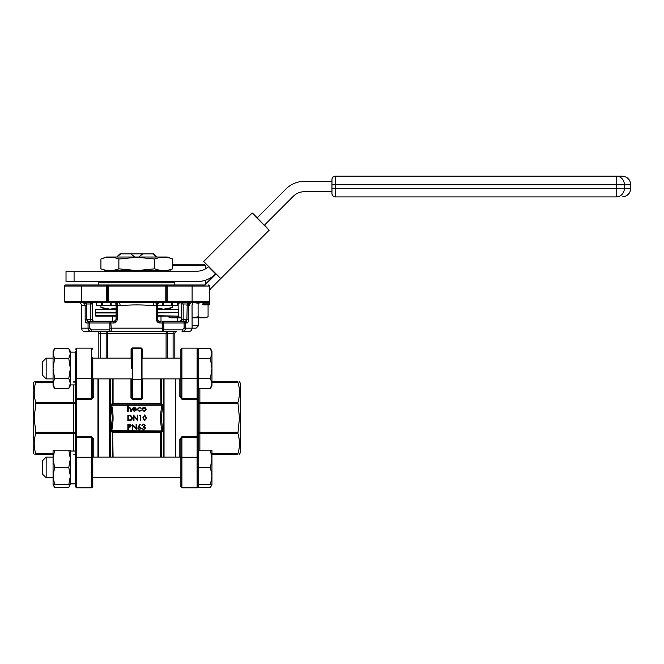 <?xml version="1.0" encoding="UTF-8"?>
<svg xmlns="http://www.w3.org/2000/svg" width="664" height="664" viewBox="0 0 664 664"><rect width="100%" height="100%" fill="white"/><g stroke="black" fill="none" stroke-linecap="round" stroke-linejoin="round"><path stroke-width="1" d="M46.156 358.153L46.156 378.878L53.062 378.878L46.156 378.878L42.703 375.426L42.703 361.606L46.156 358.153L53.062 358.153M54.606 348.575L53.062 353.563L53.062 385.792L54.606 388.465L53.062 383.477L54.606 378.488L53.062 368.52L54.606 358.543L53.062 353.563L53.062 351.248L54.606 348.575L68.79 348.575L70.334 353.563L70.334 352.111L75.513 352.111M54.606 378.488L68.79 378.488L70.334 383.477L70.334 385.792L68.79 388.465L70.334 383.477L68.79 388.465L54.606 388.465M211.965 383.477L211.965 353.563L210.422 348.575L211.965 353.563L210.422 358.543L211.965 368.52L210.422 378.488L211.965 383.477L211.965 385.792L210.422 388.465L211.965 383.477L210.422 388.465L198.146 388.465L198.146 392.158M46.156 457.081L46.156 477.806L53.062 477.806L46.156 477.806L42.703 474.353L42.703 460.534L46.156 457.081L53.062 457.081M53.062 458.807L54.606 450.175L53.062 450.175L53.062 476.08L54.606 467.439L53.062 458.807M53.062 484.712L53.062 476.08L54.606 484.712L53.062 484.712L54.606 487.384L53.419 484.712M92.786 457.77A1.037 0.515 180 0 0 91.748 457.255L91.748 437.559L92.786 439.585L92.786 486.787L91.748 487.824L91.748 457.255L76.551 457.255L76.551 487.824L75.513 486.787L75.513 443.801M93.823 378.878L93.823 396.748L91.748 399.255L76.551 399.255L76.551 436.713L75.513 436.381L75.513 351.762M92.52 378.878L92.786 368.52L92.786 396.375L91.748 398.4L91.748 348.135L76.551 348.135L76.551 378.712A1.037 0.515 180 0 1 75.513 378.189M34.196 454.251L33.2 452.524L33.2 383.435L34.262 381.709M53.062 454.251L35.765 454.251C33.69 454.251 33.69 454.251 35.765 454.251C33.69 454.251 33.69 454.251 35.765 454.251L35.765 453.744L53.062 453.744M73.787 451.039L73.787 433.509L35.765 433.509C33.69 440.215 33.69 446.963 35.765 453.744M35.765 433.509L35.765 432.289L73.787 432.289L73.787 403.671L35.765 403.671L34.196 417.98L35.765 432.289M198.146 484.712L198.146 487.384L210.422 487.384L211.965 484.712L211.965 476.08L210.422 484.712L198.146 484.712L198.146 486.787L198.146 468.535L198.146 483.624M210.422 450.175L211.965 458.807L211.965 450.175L198.146 450.175L198.146 466.352L198.146 436.381L197.108 436.713L197.108 399.255L181.911 399.255L179.836 396.748L179.836 378.878M198.146 436.381L198.146 397.885A1.037 0.515 180 0 1 197.108 398.4L197.108 348.135L198.146 349.173M239.463 454.251L240.459 452.524L240.459 383.435L239.463 381.709M211.965 377.152L211.965 381.709L237.895 381.709C239.978 381.709 239.978 381.709 237.895 381.709C239.978 381.709 239.978 381.709 237.895 381.709L237.895 382.215C239.97 388.921 239.97 395.669 237.895 402.45L239.463 417.98L237.895 433.509C239.97 440.215 239.97 446.963 237.895 453.744L237.895 454.251C239.978 454.251 239.978 454.251 237.895 454.251L211.965 454.251M175.694 378.878L175.694 457.081M142.013 380.439L142.013 349.347L142.013 397.528L142.013 378.878L180.874 378.878L180.874 396.375L180.874 349.173L181.911 348.135L181.911 378.712L197.108 378.712A1.037 0.515 180 0 0 198.146 378.189M142.594 358.153L142.594 349.347L141.241 347.961L141.324 348.658L132.343 348.658L132.343 398.74L131.646 397.528L131.646 380.439M192.103 325.75L198.486 325.75L196.071 328.165L192.103 328.165C191.896 330.265 190.742 331.419 188.642 331.618L182.044 331.618L188.642 331.618M172.731 264.264L204.363 264.264L205.4 265.301L172.731 265.301M106.431 284.989L106.431 286.026L107.468 286.026A1.037 1.037 0 0 0 106.431 284.989L108.506 284.989L108.506 301.224L165.153 301.224L165.153 286.026L107.468 286.026L107.468 301.224A1.037 1.037 0 0 1 106.431 302.261L65.329 302.261A1.037 1.037 0 0 1 64.292 301.224L64.292 286.026L81.564 286.026L81.564 301.224L106.431 301.224L106.431 286.026L81.564 286.026L81.564 284.989L65.329 284.989L204.802 284.989A10.367 10.367 0 0 1 205.881 283.719L215.651 273.942A25.904 25.904 0 0 1 197.332 281.536L74.078 281.536L74.078 271.169L66.018 271.169L66.018 281.536L74.078 281.536M100.928 259.01L106.431 257.009L167.228 257.009L172.731 259.01L172.731 268.82C166.747 271.136 160.763 271.136 154.778 268.82L136.834 270.572L118.881 268.82C112.897 271.136 106.912 271.136 100.928 268.82L100.928 259.01C106.912 256.702 112.897 256.702 118.881 259.01L136.834 257.258L154.778 259.01C160.763 256.702 166.747 256.702 172.731 259.01M100.928 268.82L106.431 270.829L167.228 270.829L172.731 268.82L169.137 269.916M157.559 312.619L178.284 312.279L157.559 312.279M157.559 309.167L178.284 309.515L157.559 309.515M158.156 320.837L157.559 319.533L157.559 305.714L157.559 319.533L156.438 319.533C156.754 321.725 157.941 322.878 160.007 322.986A1.726 0.722 -90 0 0 159.285 321.26L161.012 321.26L161.012 316.081L177.935 316.081L157.559 316.081M157.559 319.533L159.285 321.26A1.726 1.726 0 0 1 157.725 320.28M107.468 301.224L106.431 301.224L106.431 302.261A1.037 1.037 0 0 0 107.468 301.224L108.506 301.224L108.506 302.261L106.431 302.261L167.228 302.261L167.228 301.224L166.191 301.224L166.191 286.026L166.191 301.224L165.153 301.224L165.153 302.261L192.103 302.261L192.103 286.026L167.228 286.026L167.228 301.224L209.376 301.224L209.376 286.026L209.376 301.224A1.037 1.037 0 0 1 208.338 302.261L192.103 302.261L202.844 302.261L202.844 303.133L202.844 302.261M161.319 378.878L161.319 403.314L162.755 405.223L161.319 417.98L162.755 430.737L161.344 432.646L160.945 431.982L160.48 432.463L160.48 431.799L160.945 431.982M112.349 457.081L112.349 432.646L110.905 430.737L112.349 417.98L110.905 405.223L112.316 403.314L112.714 403.986L113.179 403.496L113.179 404.16L112.714 403.986M97.973 378.878L97.973 457.081M53.062 382.215L35.765 382.215C33.69 388.921 33.69 395.669 35.765 402.45L73.787 402.45A1.726 1.22 180 0 0 75.513 401.23L75.513 384.929L70.334 384.929L70.334 353.563L68.79 348.575L70.334 351.248L70.334 353.563L68.79 358.543L70.334 368.52L68.79 378.488M54.606 358.543L68.79 358.543M211.965 353.563L211.965 351.248L210.422 348.575L198.146 348.575L198.146 397.885M210.422 358.543L198.146 358.543M210.422 378.488L198.146 378.488M54.606 450.175L68.79 450.175L70.334 458.807L68.79 467.439L70.334 476.08L68.79 484.712L70.334 484.712L70.334 450.175L68.79 450.175M54.606 467.439L68.79 467.439M54.606 484.712L68.79 484.712M198.146 466.352L198.146 468.535M210.422 467.439L211.965 476.08L211.965 458.807L210.422 467.439L198.146 467.439M210.422 484.712L211.965 484.712M54.606 487.384L68.79 487.384L70.334 483.849L75.513 483.849L70.334 483.849M75.513 432.289L73.787 432.289L73.787 433.509A1.726 1.22 180 0 1 75.513 434.729L75.513 451.039L70.334 451.039M75.513 467.439L75.513 436.381M75.513 368.52L75.513 392.158M92.786 467.439L92.786 456.392M198.146 450.175L198.146 434.729A1.726 1.22 180 0 1 199.872 433.509L199.872 450.175M199.872 388.465L199.872 402.45A1.726 1.22 180 0 1 198.146 401.23L198.146 388.465M92.786 439.585L93.823 439.211L91.748 436.713L91.748 437.559L76.551 437.559L76.551 457.255A1.037 0.515 180 0 0 75.513 457.77M35.765 382.215L35.765 381.709C33.69 381.709 33.69 381.709 35.765 381.709L53.062 381.709M65.329 302.261A1.037 1.037 0 0 1 64.292 301.224A1.037 1.037 0 0 0 65.329 302.261L75.173 302.261M116.69 257.009L119.885 253.897L153.774 253.897L155.509 255.623L153.774 253.897M118.881 259.01L118.881 268.82M154.778 259.01L154.778 268.82M331.95 181.355L304.319 181.355A25.904 25.904 0 0 0 285.993 188.95L257.175 217.767L252.536 213.127L269.144 230.225L220.78 278.589L208.322 266.621A15.546 15.546 0 0 1 197.332 271.169L74.078 271.169M203.192 302.261L203.192 303.133L209.409 303.133L209.409 291.048A3.801 3.801 0 0 1 210.521 288.359L220.78 278.589L203.682 261.491L252.046 213.127L269.144 230.225L264.504 225.096L293.322 196.27A15.546 15.546 0 0 1 304.319 191.722L331.95 191.722M331.95 179.629A3.453 3.453 0 0 1 335.403 176.176A3.453 3.453 0 0 0 331.95 179.629A3.453 3.453 0 0 1 335.403 176.176A3.453 3.453 0 0 0 331.95 179.629L331.95 193.448A3.453 3.453 0 0 0 335.403 196.901A3.453 3.453 0 0 1 331.95 193.448M116.1 309.515L95.375 309.515L116.1 309.167M173.105 358.153L173.105 333.353L174.831 333.353L174.831 358.153L174.831 333.353A1.726 1.726 0 0 1 176.558 331.618L85.017 331.618L100.563 331.618L100.563 358.153M106.174 358.153L106.174 333.353L107.568 333.353A1.726 1.394 -90 0 0 106.174 331.618L167.486 331.618A1.726 1.394 90 0 0 166.091 333.353L107.568 333.353L107.568 358.153M110.905 430.737L162.024 430.903C160.107 422.246 160.107 413.639 162.024 405.065L160.613 404.16L113.054 404.16L111.635 405.065C113.552 413.713 113.552 422.321 111.635 430.903L113.054 431.799L160.613 431.799L162.755 430.737M113.179 432.463L112.714 431.982L113.179 431.799L113.179 432.463L160.48 432.463M131.646 397.528L130.957 397.777L132.343 399.363L141.324 399.363L142.702 397.777L142.013 397.528L141.324 398.74L141.324 348.658A0.689 0.689 0 0 1 142.013 349.347A0.689 0.689 0 0 0 141.324 348.658M160.48 403.496L160.945 403.986L160.48 404.16L160.48 403.496L113.179 403.496M191.041 302.419L187.207 303.988L183.173 303.988L183.173 321.26L185.439 321.26A1.726 1.569 90 0 1 187.007 322.986C187.92 322.87 188.418 321.725 188.501 319.533L186.891 319.533L187.207 303.988L192.394 302.261C190.145 302.377 188.85 303.523 188.501 305.714L188.501 319.533M159.285 321.26L161.012 321.26M116.1 312.968L95.375 312.968L95.724 316.081L116.1 316.081L112.648 316.081L112.648 321.26L93.682 321.26M117.221 319.533C116.914 321.725 115.727 322.87 113.652 322.986L110.838 322.986L111.519 331.618A1.726 1.718 -90 0 1 109.809 329.892L109.925 322.986L89.549 322.986L89.582 321.26L88.221 321.26L114.374 321.26L116.1 319.533L116.1 303.988L117.835 302.261L117.221 305.714L117.221 319.533L116.1 319.533M88.221 321.26L86.768 319.533L85.158 319.533L85.158 305.714C84.809 303.523 83.515 302.377 81.265 302.261L86.453 303.988L86.768 319.533L90.487 319.533L90.487 321.26L88.221 321.26A1.726 1.569 -90 0 0 86.652 322.986L85.598 322.048M187.007 322.986L185.605 322.986L185.605 328.165C185.364 330.307 184.177 331.461 182.044 331.618L182.235 329.892L184.111 328.165L184.111 322.986L163.734 322.986A1.726 1.726 -90 0 0 162.008 321.26L185.439 321.26L186.891 319.533L181.446 319.533L179.72 321.26M112.648 321.26L116.739 321.26M85.158 319.533C85.249 321.725 85.747 322.878 86.652 322.986L88.055 322.986L88.055 328.165L88.055 322.986L89.549 322.986L89.549 328.165L91.433 329.892L109.809 329.892M162.008 321.26A1.726 0.813 -90 0 1 162.821 322.986L163.734 322.986L163.859 329.892A1.726 1.718 -90 0 1 162.14 331.618L162.821 322.986L160.007 322.986L157.575 322.057M154.637 302.261A3.453 1.046 -90 0 0 153.583 305.714C142.461 304.651 131.289 304.651 120.076 305.714L115.893 305.714L115.893 303.149M131.646 368.52L131.646 349.347A0.689 0.689 0 0 1 132.343 348.658L132.427 347.961L131.065 349.347L131.065 358.153M98.836 333.353A1.726 1.726 0 0 0 97.102 331.618A1.726 1.726 0 0 1 98.836 333.353L98.836 358.153L98.836 333.353L106.174 333.353L106.174 331.618M192.037 304.809L192.103 328.165L184.111 328.165M192.792 302.261A3.453 3.295 -90 0 0 189.497 305.714C192.967 304.651 192.967 304.651 189.497 305.714L186.891 305.714M157.559 303.988L157.559 305.714L156.438 305.714L155.832 302.261L157.559 303.988A1.726 1.726 0 0 1 159.285 302.261L157.559 303.988M167.228 284.989L165.153 284.989L165.153 286.026L166.191 286.026A1.037 1.037 0 0 1 167.228 284.989L167.228 286.026L166.191 286.026M208.338 284.989A1.037 1.037 0 0 1 209.376 286.026L192.103 286.026L192.103 284.989L204.802 284.989A10.367 10.367 0 0 1 205.881 283.719L206.122 283.96A10.018 10.018 0 0 0 205.226 284.989M108.506 284.989L165.153 284.989M64.292 286.026A1.037 1.037 0 0 1 65.329 284.989A1.037 1.037 0 0 0 64.292 286.026A1.037 1.037 0 0 1 65.329 284.989M166.191 301.224A1.037 1.037 0 0 0 167.228 302.261M209.376 301.224A1.037 1.037 0 0 1 208.338 302.261A1.037 1.037 0 0 0 209.376 301.224M127.72 411.414L127.72 405.795L128.21 405.795L128.21 408.169L129.737 407.339L131.24 409.373L131.24 411.414L130.742 411.414L130.683 408.617L129.654 407.829L128.285 408.891L128.21 411.414L127.72 411.414M134.178 410.999L136.087 410.385L134.236 411.489L132.219 409.422L132.684 408.086L134.244 407.339L135.863 408.128L136.294 409.522L132.709 409.522L134.178 410.999M132.767 409.024L135.805 409.024L134.277 407.829L132.767 409.024M139.382 407.339L141.216 408.277L139.349 407.829L137.631 409.406L139.349 410.999L141.216 410.559L139.34 411.489L137.141 409.447L139.382 407.339M142.611 408.003L144.138 407.339L145.665 408.003L146.213 409.422L144.138 411.489L142.063 409.422L142.611 408.003M144.138 407.829L142.552 409.431L144.138 410.999L145.723 409.431L144.138 407.829M129.563 420.561L127.862 420.561L127.862 415.075L130.708 415.274L132.36 417.888C132.26 419.648 131.323 420.544 129.563 420.561M128.351 419.997L130.551 419.856L131.87 417.88L130.426 415.788L128.351 415.639L128.351 419.997M133.979 420.561L133.489 420.561L133.489 415.075L137.216 419.391L137.216 415.075L137.705 415.075L137.705 420.561L133.979 416.253L133.979 420.561M139.465 415.639L140.801 415.075L140.801 420.561L140.303 420.561L140.303 415.639L139.465 415.639M144.669 420.694L142.835 417.814L144.669 414.934L146.561 417.814L144.669 420.694M143.333 417.814L144.686 420.138L145.864 419.191L146.072 417.814L144.686 415.498L143.333 417.814M127.862 429.699L127.862 424.213L130.185 424.296L131.24 425.682L130.144 427.076L128.351 427.168L128.351 429.699L127.862 429.699M128.351 424.777L128.351 426.603L130.742 425.682L128.351 424.777M132.85 429.699L132.36 429.699L132.36 424.213L136.087 428.529L136.087 424.213L136.577 424.213L136.577 429.699L132.85 425.392L132.85 429.699M138.386 426.579L140.021 424.072L140.403 424.371L138.95 426.587L141.15 428.156L139.432 429.84L137.772 428.164L138.386 426.579M139.415 427.093L138.27 428.189L139.465 429.276L140.66 428.189L139.415 427.093M143.565 424.636L141.922 425.475L143.557 424.072L145.159 425.499L144.52 426.628L145.441 428.064L143.54 429.84L141.714 428.222L143.548 429.276L144.943 428.114L143.258 426.952L144.661 425.491L143.565 424.636M91.433 329.892L91.615 331.618C89.482 331.461 88.295 330.307 88.055 328.165L89.549 328.165M183.388 331.369L185.331 329.518M119.03 302.261A3.453 1.046 -90 0 1 120.076 305.714M160.945 403.986L160.58 378.878M161.344 403.314A1.037 0.747 -90 0 1 160.613 404.16M162.755 405.223L110.905 405.223M161.344 432.646A1.037 0.747 90 0 0 160.613 431.799M161.319 457.081L161.319 432.646L160.58 432.488L160.58 457.081M112.714 431.982L113.079 457.081M112.316 432.646A1.037 0.747 90 0 1 113.054 431.799M112.316 403.314A1.037 0.747 -90 0 0 113.054 404.16M112.349 378.878L112.349 403.314L113.079 403.471L113.079 378.878M187.207 303.988L187.207 302.261M181.579 303.988L183.173 303.988L181.604 302.261M113.652 322.986A1.726 0.722 -90 0 1 114.374 321.26A1.726 1.726 0 0 0 115.511 320.837A1.726 1.726 0 0 1 114.374 321.26M115.495 302.668L116.1 303.988A1.726 1.726 0 0 0 114.374 302.261M86.453 302.261L86.453 303.988L90.487 303.988L92.055 302.261M86.768 319.533L86.901 320.28M87.241 320.837L87.963 321.235M95.375 312.968L116.1 312.619M172.731 305.714L172.731 307.415L163.751 309.167L157.559 308.303M116.1 308.303L109.909 309.167L100.928 307.415L109.909 309.167M100.928 305.714L100.928 307.415L105.742 309.167M163.751 309.167L172.731 307.415L167.917 309.167M177.446 302.261L177.446 305.714L177.213 302.261M172.466 302.261L172.466 305.714L177.213 305.714M172.466 305.714L171.37 305.714L171.37 302.261M163.153 302.261L163.153 305.714L171.37 305.714M163.153 305.714L162.522 305.714L162.522 302.261M157.775 303.149L157.775 305.714L162.522 305.714M111.145 302.261L111.145 305.714L115.893 305.714M111.145 305.714L110.506 305.714L110.506 302.261M102.289 302.261L102.289 305.714L110.506 305.714M102.289 305.714L101.194 305.714L101.194 302.261M96.446 302.261L96.446 305.714L101.194 305.714M96.446 305.714L96.214 302.261M101.426 305.714L101.426 302.261M172.242 302.261L172.242 305.714M616.408 196.901A8.632 7.993 90 0 0 624.401 188.269L630.8 188.269L630.8 184.808L624.401 184.808L624.401 188.269L616.408 188.269L616.408 196.901L335.403 196.901L335.403 188.269L616.408 188.269L616.408 184.808L335.403 184.808L335.403 188.269L331.95 188.269M331.95 184.808L335.403 184.808L335.403 176.176L622.168 176.176L616.408 176.176L616.408 184.808L624.401 184.808A8.632 7.993 90 0 0 616.408 176.176M208.322 266.621L215.651 273.942M220.78 278.589L210.77 288.599A3.453 3.453 0 0 0 209.758 291.048L209.758 304.519L209.409 303.133L209.409 304.859L203.192 304.859L209.409 304.859M202.844 304.519L203.192 303.133L203.192 304.859L202.844 304.519M252.046 213.127L252.536 213.127M156.961 257.084L152.745 253.897M142.901 253.897L139.324 256.52M155.509 255.623L156.97 257.009M119.885 253.897L118.15 255.623M120.923 253.897L117.337 256.52M134.983 257.084L130.758 253.897M181.322 302.734L178.151 303.232L178.151 309.241M168.183 316.836L173.171 317.807L170.855 317.807L168.183 316.836L168.183 316.081M181.446 317.807L173.171 317.807L178.151 316.836L178.151 315.998M178.151 316.836L181.446 317.351M192.103 317.641L198.096 316.836L198.096 303.232L192.942 302.502M198.096 316.836L203.084 317.807L208.073 316.836L208.073 304.859M203.084 302.261L198.096 303.232M208.073 316.836L205.4 317.807L192.103 317.807M181.911 436.713L179.836 439.211L180.874 439.585L181.911 437.559L181.911 457.255L197.108 457.255L197.108 436.713L181.911 436.713L181.911 437.559L197.108 437.559A1.037 0.515 180 0 1 198.146 438.074M92.786 457.081L180.874 457.081L180.874 439.585L180.874 486.787L181.911 487.824L197.108 487.824L197.108 457.255A1.037 0.515 180 0 1 198.146 457.77M180.874 484.197L180.874 478.495M180.874 378.189A1.037 0.515 180 0 0 181.911 378.712L181.911 398.4L180.874 396.375L179.836 396.748M131.646 378.878L92.786 378.878L92.786 396.375L93.823 396.748M92.786 357.464L92.786 368.52M91.748 487.824L76.551 487.824L91.748 487.824L92.786 486.787L92.786 477.806L180.874 477.806L92.786 477.806M35.765 403.671L35.765 402.45M75.513 455.977A1.726 1.726 0 0 0 73.787 454.251M73.787 381.709A1.726 1.726 0 0 0 75.513 379.982M75.513 438.074A1.037 0.515 180 0 1 76.551 437.559L76.551 436.713L91.748 436.713M75.513 399.579L76.551 399.255L76.551 398.4L91.748 398.4L91.748 399.255M92.786 378.189A1.037 0.515 180 0 1 91.748 378.712L76.551 378.712L76.551 398.4A1.037 0.515 180 0 1 75.513 397.885M197.108 485.094A1.037 0.896 0 0 0 198.146 484.197M181.911 399.255L181.911 398.4L197.108 398.4L197.108 399.255L198.146 399.579M142.013 379.235L131.646 379.235M98.313 378.878L98.313 457.081M175.346 457.081L175.346 378.878M174.134 281.536L174.831 282.225L98.836 282.225L98.836 284.989M157.559 315.732L177.935 316.081M177.935 312.619L157.559 312.968M110.365 378.878L110.365 457.081M109.626 457.081L109.626 378.878M164.033 378.878L164.033 457.081M163.302 457.081L163.302 378.878M93.823 439.211L93.823 457.081M75.513 403.671L73.787 403.671L73.787 384.929M237.895 382.215L211.965 382.215M237.895 403.671L199.872 403.671L199.872 402.45L237.895 402.45M198.146 403.671L199.872 403.671L199.872 432.289L237.895 432.289M211.965 453.744L237.895 453.744M237.895 433.509L199.872 433.509L199.872 432.289L198.146 432.289M130.957 397.777L130.957 378.878M142.702 378.878L142.702 397.777M86.768 305.714L81.564 305.714L81.564 328.165L88.055 328.165M156.438 319.533L156.438 305.714L153.583 305.714M109.925 328.165L163.734 328.165M132.427 347.961L141.241 347.961M166.091 358.153L166.091 333.353L167.486 333.353L167.486 358.153M132.343 399.363L132.343 398.74L141.324 398.74L141.324 399.363M173.105 331.618L173.105 333.353L167.486 333.353L167.486 331.618M90.487 319.533L90.487 303.988L92.213 303.988L92.213 319.533L90.487 319.533M163.859 329.892L182.235 329.892M64.292 301.224L81.564 301.224L81.564 302.261M184.111 322.986L185.605 322.986A1.726 1.527 -90 0 0 184.086 321.26L184.111 322.986M110.838 322.986A1.726 0.813 -90 0 1 111.652 321.26A1.726 1.726 -90 0 0 109.925 322.986L110.838 322.986M88.055 322.986A1.726 1.527 -90 0 1 89.582 321.26M92.08 303.988L92.586 302.062L92.213 303.988M92.08 319.533L92.213 319.533C91.881 319.982 92.454 320.554 93.939 321.26L93.939 321.26M174.831 333.353A1.726 1.726 0 0 1 176.558 331.618M95.375 315.732L116.1 315.732M95.375 309.515L95.375 312.279L116.1 312.279M210.521 288.359L210.77 288.599A3.453 3.453 0 0 0 209.758 291.048L209.409 291.048M215.9 274.19L206.122 283.96M142.594 349.347L142.013 349.347M132.343 348.658A0.689 0.689 0 0 0 131.646 349.347L131.065 349.347M179.836 457.081L179.836 439.211M180.874 457.77A1.037 0.515 180 0 1 181.911 457.255L181.911 487.824L197.108 487.824L198.146 486.787L197.108 487.824M197.108 350.866A1.037 0.896 0 0 1 198.146 351.762M73.787 382.215A1.726 1.22 180 0 0 75.513 380.995M91.748 485.094A1.037 0.896 0 0 0 92.786 484.197M92.786 358.153L131.646 358.153M142.013 358.153L180.874 358.153M198.486 325.75L198.486 317.807M205.4 265.301L205.4 268.912M205.4 280.249L205.4 284.233M174.831 282.225L174.831 284.989M178.284 309.515L178.284 312.279M178.284 312.968L178.284 315.732M181.139 457.081L180.874 456.392L181.139 457.081M181.139 378.878L180.874 379.576M81.564 328.165C81.763 330.265 82.917 331.419 85.017 331.618M81.564 305.714C81.357 303.614 80.203 302.469 78.103 302.261M192.103 304.759L193.423 302.045M181.073 302.062L181.338 320.131M181.272 320.297L180.774 320.903M180.641 320.994L179.903 321.252M98.836 282.225L99.525 281.536M630.8 188.269C630.285 193.514 627.414 196.386 622.168 196.901M630.8 184.808C630.285 179.57 627.414 176.69 622.168 176.176M170.855 269.509L170.855 271.169M177.761 321.26L177.761 317.807M181.911 348.135L197.108 348.135M181.911 487.824L180.874 486.787M91.748 348.135L92.786 349.173L91.748 348.135M76.551 348.135L75.513 349.173M76.551 487.824L75.513 486.787M42.703 474.353L46.156 477.806M42.703 375.426L46.156 378.878M75.779 378.878L75.513 379.576M75.779 457.081L75.513 456.392L75.779 457.081M197.88 378.878L198.146 379.576M197.88 457.081L198.146 456.392L197.88 457.081"/></g></svg>
